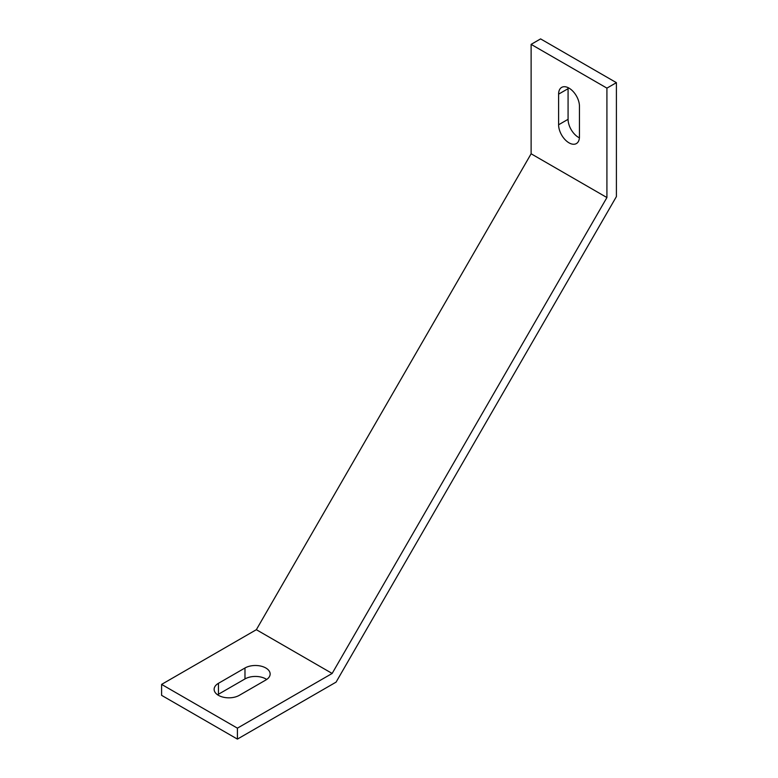 <?xml version="1.0" encoding="UTF-8"?>
<svg xmlns="http://www.w3.org/2000/svg" width="778" height="778" viewBox="0 0 778 778"><rect width="100%" height="100%" fill="white"/><g stroke="black" fill="none" stroke-linecap="round" stroke-linejoin="round"><path stroke-width="1.17" d="M531.121 153.781L531.121 44.365L540.593 38.9L616.4 82.663L606.918 88.128L606.918 197.544L531.121 153.781L256.351 629.694L332.148 673.456L606.918 197.544M531.121 44.365L606.918 88.128M237.407 739.1L237.407 728.159L161.6 684.397L161.6 695.337L237.407 739.1L336.077 682.131L616.4 196.601L616.4 82.663M266.698 679.476A14.743 8.509 0 0 0 244.982 678.931L218.453 694.248A14.743 8.509 0 0 0 217.587 694.793M237.407 728.159L332.148 673.456M161.6 684.397L256.351 629.694M244.982 667.991A14.743 8.509 180 0 1 261.048 666.143A14.743 8.509 180 0 1 270.141 674.001A14.743 8.509 180 0 1 265.823 680.021L239.293 695.337A14.743 8.509 180 0 1 223.237 697.185A14.743 8.509 180 0 1 214.135 689.318A14.743 8.509 180 0 1 218.453 683.308L244.982 667.991L244.982 678.931M579.445 136.821A14.743 8.509 60 0 1 576.391 143.57A14.743 8.509 60 0 1 565.032 139.622A14.743 8.509 60 0 1 558.604 124.781L558.604 94.148A14.743 8.509 60 0 1 561.648 87.399A14.743 8.509 60 0 1 573.007 91.347A14.743 8.509 60 0 1 579.445 106.187L579.445 136.821M568.115 87.651A14.743 8.509 -120 0 0 568.076 88.682L568.076 119.316A14.743 8.509 -120 0 0 579.406 137.842M218.453 694.248L218.453 683.308M568.076 119.316L558.604 124.781M568.076 88.682L558.604 94.148"/></g></svg>
